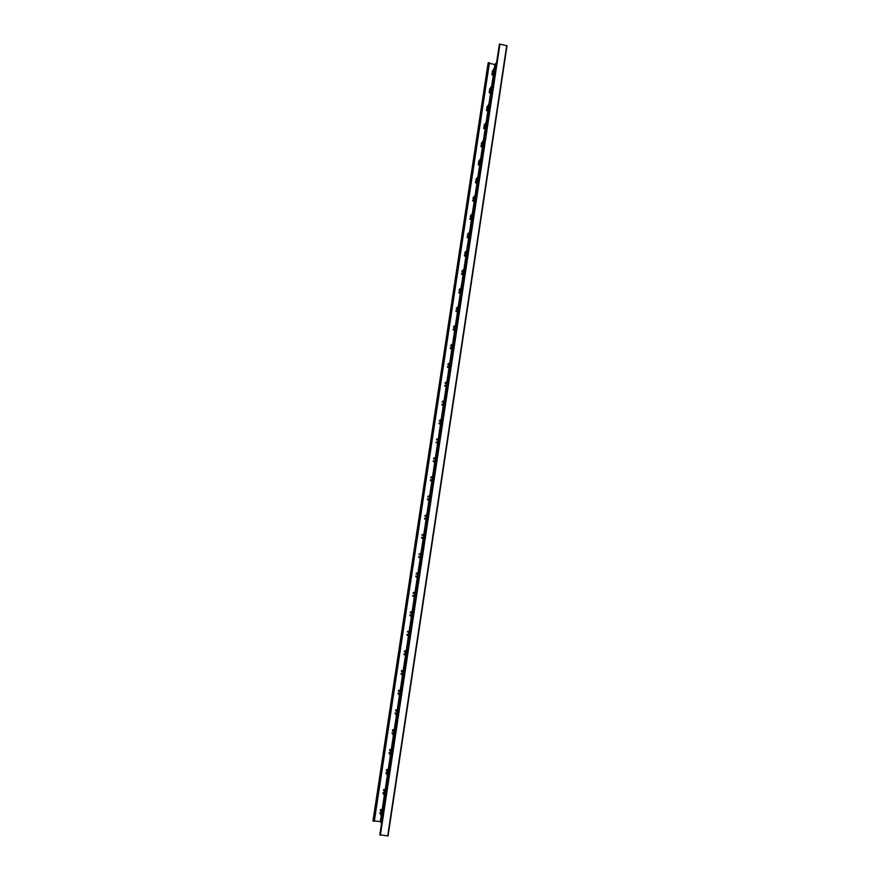 <?xml version="1.0" encoding="UTF-8"?>
<svg xmlns="http://www.w3.org/2000/svg" width="880" height="880" viewBox="0 0 880 880"><rect width="100%" height="100%" fill="white"/><g stroke="black" fill="none" stroke-linecap="round" stroke-linejoin="round"><path stroke-width="1.32" d="M379.819 834.801L388.047 835.945L507.012 45.76L499.51 44.088L379.808 834.812M495.077 72.468L493.526 74.965L492.085 74.877L491.843 73.986L495.803 67.694M382.074 817.333L381.073 822.646L381.92 817.036M381.073 822.646L380.347 821.601L374.363 820.952M495.451 66.341L495.924 63.228L494.901 64.537L489.368 63.294M492.723 84.414L494.351 73.678M492.36 90.442L490.82 92.851L489.379 92.763L489.137 91.872L493.053 85.833M489.984 102.553L491.634 91.608M487.234 120.736L488.917 109.593M484.473 138.974L486.189 127.633M481.701 157.267L483.45 145.728M478.929 175.626L480.7 163.878M476.146 194.029L477.95 182.083M473.352 212.476L475.189 200.332M470.558 230.989L472.417 218.647M467.742 249.557L469.645 237.006M464.926 268.18L466.862 255.431M462.099 286.858L464.068 273.9M459.272 305.591L461.263 292.435M456.423 324.379L458.447 311.025M453.574 343.222L455.631 329.67M450.725 362.131L452.804 348.37M447.854 381.084L449.966 367.125M444.972 400.092L447.117 385.946M442.09 419.166L444.268 404.811M439.197 438.284L441.397 423.753M436.304 457.468L438.526 442.739M433.389 476.696L435.644 461.791M430.474 495.99L432.751 480.909M427.548 515.339L429.858 500.082M424.611 534.732L426.943 519.321M421.685 554.103L424.028 538.626M418.748 573.496L421.08 558.096M415.811 592.955L418.121 577.632M412.852 612.469L415.162 597.234M409.893 632.038L412.192 616.891M406.923 651.673L409.2 636.625M403.953 671.352L406.208 656.414M400.961 691.097L403.205 676.269M397.969 710.908L400.191 696.19M394.966 730.763L397.177 716.166M391.952 750.695L394.141 736.208M388.927 770.671L391.094 756.327M385.902 790.724L388.047 776.501M382.855 810.821L384.989 796.73M382.8 815.012L380.325 810.337L380.853 809.468L382.019 809.6L383.306 811.668M380.589 813.318L381.711 812.944M382.371 817.905L379.918 813.043L382.503 816.981M382.47 817.256L379.995 812.537M495.704 65.945L495.924 63.228M383.009 811.118L385.143 797.005M386.056 790.988L388.212 776.754M389.092 770.924L391.259 756.558M392.117 750.926L394.306 736.428M395.131 730.983L397.342 716.364M398.134 711.095L400.367 696.366M401.137 691.273L403.381 676.423M404.118 671.506L406.384 656.557M407.099 651.805L409.376 636.746M410.069 632.159L412.368 617.001M413.039 612.568L415.338 597.311M415.987 593.043L418.308 577.698M418.935 573.562L421.267 558.14M421.872 554.147L424.215 538.648M424.798 534.765L427.141 519.332M427.735 515.339L430.045 500.082M430.672 495.979L432.949 480.887M433.587 476.674L435.842 461.758M436.502 457.413L438.724 442.684M439.406 438.218L441.606 423.676M442.299 419.078L444.466 404.723M445.181 399.993L447.326 385.825M448.063 380.963L450.175 366.993M450.934 361.999L453.013 348.227M453.794 343.079L455.84 329.505M456.643 324.214L458.667 310.838M459.492 305.415L461.483 292.237M462.319 286.66L464.288 273.691M465.146 267.971L467.082 255.2M467.973 249.326L469.865 236.764M470.778 230.747L472.648 218.383M473.583 212.212L475.42 200.057M476.377 193.743L478.181 181.786M479.16 175.318L480.942 163.57M481.943 156.959L483.681 145.409M484.704 138.644L486.42 127.303M487.465 120.395L489.159 109.241M490.226 102.19L491.876 91.245M492.965 84.04L494.593 73.293M385.88 794.651L383.438 789.789L385.044 789.569L386.364 791.505M383.658 793.276L384.769 792.726M385.451 797.544L382.954 792.99L385.583 796.642M385.55 796.895L383.031 792.495M388.949 774.356L386.386 770.308L386.914 769.45L388.069 769.593L389.4 771.408M386.727 773.289L387.816 772.563M388.52 777.249L385.979 773.003L388.652 776.358M388.619 776.589L386.056 772.508M392.007 754.127L389.477 749.892L391.083 749.672L392.425 751.366M389.796 753.368L390.863 752.477M391.578 757.02L389.07 752.576L391.71 756.14M391.677 756.349L389.07 752.576M395.065 733.964L392.414 730.532L392.931 729.685L394.086 729.828L395.45 731.39M392.876 733.513L393.745 733.414L393.888 732.435M394.625 736.846L392.007 733.205L394.757 735.977M394.724 736.175L392.084 732.71M398.101 713.856L395.483 710.237L397.078 710.039L398.464 711.469M395.945 713.724L396.737 713.614L396.913 712.47M397.661 716.749L395.01 713.405L397.793 715.891M397.771 716.056L395.087 712.91M401.126 693.814L398.398 690.998L398.915 690.162L400.07 690.305L401.467 691.614M399.036 693.99L399.927 692.56M400.697 696.707L398.068 693.165L400.818 695.86M400.796 696.014L398.068 693.165M404.151 673.827L401.379 671.319L401.896 670.483L403.04 670.637L404.459 671.814M402.138 674.322L402.93 672.716M403.711 676.731L401.049 673.486L403.843 675.884M403.821 676.027L401.049 673.486M407.165 653.906L404.349 651.706L404.866 650.87L406.186 651.101L408.419 636.086M405.273 654.72L405.922 652.938M406.725 656.821L403.953 654.346L406.846 655.985M406.835 656.095L404.03 653.862M410.168 634.051L407.385 631.664L408.969 631.477L410.421 632.39M408.452 635.184L408.903 633.204M407.231 635.228L407.176 634.326L409.849 636.141M409.838 636.229L406.989 634.293M413.16 614.262L410.267 612.645L410.784 611.831L412.148 612.117M411.84 613.525L411.521 615.604L411.884 613.547M410.19 615.725L410.135 614.823L412.841 616.352M412.83 616.429L409.937 614.79M416.141 594.528L413.215 593.208L413.721 592.394L415.041 592.636M414.524 596.035L414.843 593.945M413.138 596.277L413.072 595.375L415.822 596.629M415.811 596.695L412.885 595.353M419.122 574.849L416.141 573.837L416.658 573.023L417.923 573.232L420.255 557.887M417.483 576.51L417.802 574.398M416.064 576.895L415.822 575.96L418.792 576.972M418.792 577.016L415.822 575.96M420.717 553.872L422.235 554.224L419.584 553.707L419.067 554.521L422.081 555.236M420.431 557.04L420.75 554.917M418.748 556.633L421.762 557.37L418.748 556.633L418.957 557.557L421.63 558.239L418.957 557.557M421.993 535.26L425.04 535.689L421.993 535.26L422.488 534.446L425.172 534.809L422.488 534.446M423.368 537.625L423.687 535.502L423.324 537.625M421.663 537.372L424.71 537.834L421.663 537.372L421.916 538.296L424.578 538.714L421.916 538.296M426.019 519.266L424.82 519.079L424.578 518.166L427.669 518.331M427.988 516.208L424.897 516.054L425.359 515.24L428.109 515.361L425.359 515.24M426.294 518.254L426.613 516.153M427.988 516.197L424.897 516.054M426.701 515.295L429 500.115L427.724 499.928L427.471 499.015L430.606 498.894M430.925 496.804L427.79 496.914L428.296 496.111M429.22 498.949L429.539 496.87M430.925 496.76L427.79 496.914M431.948 480.997L430.617 480.832L430.364 479.919L433.532 479.512M433.851 477.444L430.87 477.851L431.189 477.026M432.135 479.699L432.443 477.642M433.851 477.389L430.683 477.818M434.885 461.923L433.499 461.802L433.246 460.889L436.458 460.196M436.766 458.15L433.565 458.799L433.928 458.007L436.887 457.325M435.039 460.504L435.303 458.48M436.777 458.073L433.565 458.799M439.12 442.563L436.051 442.376L439.362 440.935M439.67 438.911L436.436 439.824L439.791 438.097M438.174 439.494L437.888 441.375L438.053 439.417M439.681 438.823L436.436 439.824M442.002 423.522L439.23 423.896L438.988 422.983L442.266 421.729M442.574 419.738L439.373 420.431L442.695 418.924M440.814 422.29L440.704 420.464M442.585 419.617L439.307 420.904M444.873 404.536L443.212 405.229L441.771 404.591L445.17 402.589M445.467 400.62L442.156 402.05L445.588 399.806M443.696 403.271L443.399 401.588M445.478 400.488L442.156 402.05M447.733 385.616L446.05 386.419L444.62 385.781L448.052 383.504M448.349 381.557L445.005 383.251L448.47 380.743M446.567 384.307L446.127 382.767M448.371 381.403L445.005 383.251M450.582 366.751L448.888 367.664L447.535 366.564L450.923 364.474M451.22 362.549L447.843 364.507L451.341 361.735M449.427 365.398L448.877 364.012M451.242 362.384L447.843 364.507M453.431 347.941L451.726 348.975L450.362 347.864L453.794 345.499M454.08 343.607L450.747 345.345L454.201 342.782M452.276 346.544L451.627 345.312M454.113 343.42L450.681 345.818M456.258 329.186L454.542 330.33L453.189 329.23L456.654 326.59M456.94 324.72L453.497 327.184L457.061 323.895M455.125 327.756L454.388 326.678M456.973 324.511L453.497 327.184M459.085 310.497L457.358 311.751L456.005 310.64L459.503 307.736M459.789 305.888L456.379 308.143L459.91 305.052M458.018 308.319L457.908 309.067L457.149 308.088M459.822 305.668L456.313 308.605M460.581 292.919L459.052 293.018L458.81 292.116L462.352 288.937M462.627 287.111L459.184 289.619L462.748 286.275M460.779 290.345L459.91 289.564M462.66 286.869L459.118 290.081M463.375 274.45L461.846 274.538L461.604 273.636L465.179 270.193M465.454 268.389L461.912 271.612L465.586 267.542M463.595 271.722L462.671 271.095M465.498 268.136L461.912 271.612M466.158 256.036L464.64 256.124L464.398 255.222L468.006 251.504M468.281 249.733L465.058 252.439M466.411 253.154L465.421 252.681M468.314 249.458L464.706 253.198M468.941 237.677L467.423 237.754L467.181 236.852L470.822 232.881M471.086 231.121L467.819 234.091M469.205 234.652L468.182 234.311M471.13 230.835L467.489 234.839M471.713 219.373L470.195 219.439L469.953 218.548L473.638 214.302M473.891 212.575L470.569 215.798M471.933 216.26L470.921 216.007M473.946 212.267L470.261 216.535M474.474 201.113L472.956 201.179L472.714 200.288L476.432 195.789M476.696 194.073L473.319 197.549M474.639 197.967L473.671 197.758M476.74 193.754L473.022 198.286M477.224 182.919L475.717 182.985L475.475 182.083L479.226 177.32M479.479 175.637L476.058 179.366M477.312 179.751L476.399 179.564M479.534 175.296L475.772 180.092M479.974 164.769L478.467 164.835L478.225 163.944L482.009 158.917M482.262 157.256L478.786 161.227M479.985 161.601L479.127 161.414M482.317 156.893L478.522 161.942M482.702 146.674L481.206 146.729L480.964 145.838L484.781 140.569M485.034 138.919L481.514 143.143M482.658 143.495L481.855 143.33M485.089 138.545L481.261 143.858M485.441 128.634L483.934 128.689L483.692 127.798L487.553 122.265M487.795 120.648L484.231 125.125M485.331 125.455L484.572 125.29M487.85 120.263L484 125.818M488.158 110.649L486.662 110.693L486.42 109.813L490.303 104.027M490.545 102.421L486.948 107.14M487.993 107.459L487.278 107.305M490.611 102.025L486.717 107.833M493.295 84.26L489.654 89.221M490.655 89.529L489.984 89.375M493.361 83.842L489.434 89.903M372.988 820.853L374.308 821.293L489.445 62.766L488.103 62.964L372.988 820.842L488.114 62.942M496.034 66.143L492.349 71.346M493.317 71.643L492.679 71.5M496.1 65.703L492.14 72.028M387.695 835.989L506.715 45.551M380.391 835.219L499.972 44.022M379.929 835.065L499.51 44.088M379.819 834.834L499.334 44.385M495.154 71.973L493.163 75.119M380.567 821.678L381.414 816.09M382.36 809.897L384.483 795.85M385.385 789.855L387.53 775.676M388.41 769.868L390.577 755.557M391.424 749.947L393.613 735.515M394.427 730.081L396.627 715.528M397.43 710.281L399.641 695.607M400.411 690.536L402.655 675.752M403.392 670.857L405.647 655.963M406.362 651.233L408.628 636.229M409.321 631.664L411.609 616.561M412.269 612.15L414.568 596.959M415.217 592.702L417.527 577.423M418.154 573.298L420.475 557.942M421.08 553.96L423.412 538.527M423.995 534.655L426.327 519.277M426.921 515.306L429.22 500.104M429.847 496.023L432.113 480.986M432.751 476.784L434.995 461.934M435.655 457.611L437.877 442.937M438.548 438.493L440.737 423.995M441.43 419.419L443.597 405.119M444.312 400.411L446.446 386.298M447.172 381.458L449.284 367.543M450.032 362.56L452.111 348.832M452.881 343.706L454.927 330.187M455.73 324.918L457.743 311.597M458.568 306.185L460.548 293.062M461.384 287.507L463.342 274.593M464.211 268.884L466.136 256.168M467.016 250.316L468.908 237.798M469.821 231.803L471.68 219.483M472.615 213.345L474.441 201.234M475.398 194.942L477.202 183.029M478.17 176.583L479.941 164.879M480.942 158.29L482.68 146.784M483.703 140.052L485.408 128.744M486.453 121.858L488.136 110.748L489.621 108.548M489.192 103.73L490.842 92.818L492.349 90.519M491.931 85.646L493.548 74.932M494.659 67.617L495.132 64.515M383.273 811.943L382.019 809.6M383.031 813.549L380.853 809.468M382.877 814.506L380.402 809.831M382.756 815.309L381.667 813.23M382.69 815.782L381.436 813.417M382.393 817.773L379.918 813.043M386.32 791.747L385.044 789.569M386.1 793.243L383.889 789.437M385.957 794.145L383.438 789.789M385.814 795.124L384.692 793.188M385.748 795.575L384.472 793.364M385.473 797.401L382.954 792.99M389.367 771.617L388.069 769.593M389.158 772.981L386.914 769.45M389.026 773.85L386.463 769.813M388.85 775.005L387.717 773.201M388.795 775.434L387.497 773.377M388.542 777.095L385.979 773.003M392.403 751.542L391.083 749.672M392.216 752.796L389.928 749.54M392.084 753.621L389.477 749.892M391.886 754.941L390.731 753.28M391.831 755.348L390.511 753.456M391.6 756.855L389.004 753.071M395.428 731.533L394.086 729.828M395.252 732.677L392.931 729.685M395.142 733.458L392.491 730.037M394.911 734.943L393.745 733.414M394.856 735.339L393.514 733.59M394.647 736.681L392.007 733.205M398.442 711.59L397.078 710.039M398.288 712.613L395.934 709.896M398.178 713.35L395.483 710.237M397.925 715.011L396.737 713.614M397.87 715.374L396.517 713.79M397.694 716.562L395.01 713.405M401.445 691.713L400.07 690.305M401.313 692.604L398.915 690.162M401.203 693.308L398.475 690.503M400.928 695.134L399.729 693.88M400.884 695.486L399.498 694.045M400.719 696.509L398.002 693.66M404.448 671.891L403.04 670.637M404.327 672.672L401.896 670.483M404.228 673.332L401.456 670.824M403.931 675.323L402.699 674.201M403.876 675.653L402.479 674.366M403.744 676.522L400.983 673.97M407.429 652.124L406.01 651.024M407.33 652.795L404.866 650.87M407.242 653.411L404.426 651.211M406.912 655.567L405.669 654.577M406.868 655.875L405.449 654.753M406.758 656.59L403.953 654.346M410.41 632.423L408.969 631.477M410.333 632.973L407.825 631.323M410.245 633.556L407.385 631.664M409.893 635.877L408.628 635.019M409.761 636.735L406.912 634.788M413.38 612.788L411.917 611.985M413.314 613.217L410.784 611.831M413.237 613.767L410.344 612.161M412.863 616.242L411.576 615.516M412.753 616.924L409.871 615.274M416.339 593.208L414.865 592.559M416.295 593.527L413.721 592.394M416.218 594.033L413.281 592.724M415.745 597.179L412.808 595.837M419.265 573.892L416.658 573.023M419.188 574.354L416.218 573.353M418.715 577.5L415.745 576.444M422.224 554.323L419.584 553.707M422.158 554.752L419.144 554.037M421.685 557.876L418.671 557.117M425.117 535.194L422.059 534.776M424.644 538.318L421.597 537.856M428.065 515.702L424.963 515.57M427.592 518.815L424.501 518.639M427.526 519.244L424.82 519.079M431.002 496.276L427.867 496.43M430.529 499.378L427.405 499.488M430.463 499.84L427.724 499.928M433.334 480.821L431.739 481.019M433.928 476.905L430.76 477.345M433.455 479.996L430.298 480.392M433.389 480.491L430.617 480.832M436.238 461.648L434.621 461.978M436.843 457.589L433.642 458.315M436.744 458.271L435.325 458.59M436.381 460.68L433.18 461.362M436.304 461.208L433.499 461.802M439.131 442.53L437.492 443.003M439.758 438.339L436.513 439.351M439.626 439.186L438.196 439.626M439.296 441.419L436.051 442.376M439.208 441.98L436.37 442.816M442.013 423.467L440.352 424.083M442.662 419.144L439.373 420.431M442.552 419.848L440.902 420.497M442.508 420.156L441.056 420.717M442.2 422.213L438.922 423.456M442.101 422.818L439.23 423.896M444.884 404.459L443.212 405.229M445.555 400.004L442.233 401.577M445.423 400.862L443.751 401.643M445.379 401.181L443.905 401.863M445.093 403.062L441.771 404.591M444.994 403.7L442.09 405.031M447.744 385.517L446.05 386.419M448.437 380.93L445.082 382.778M448.294 381.92L446.589 382.855M448.239 382.261L446.754 383.075M447.975 383.977L444.62 385.781M447.876 384.648L444.939 386.221M450.604 366.63L448.888 367.664M451.319 361.911L447.92 364.034M451.143 363.044L449.427 364.111M451.088 363.396L449.592 364.331M450.857 364.947L447.469 367.026M450.747 365.651L447.777 367.466M453.453 347.798L451.726 348.975M454.179 342.947L450.747 345.345M453.992 344.223L452.254 345.433M453.937 344.597L452.419 345.653M453.728 345.972L450.296 348.337M453.607 346.72L450.615 348.777M456.291 329.021L454.542 330.33M457.039 324.038L453.574 326.711M456.83 325.457L455.081 326.799M456.764 325.853L455.235 327.019M456.588 327.063L453.123 329.692M456.467 327.833L453.431 330.132M459.118 310.299L457.358 311.751M459.888 305.195L456.379 308.143M459.657 306.757L457.886 308.231M459.591 307.153L458.04 308.451M459.437 308.209L455.939 311.102M459.316 309.012L456.247 311.542M461.945 291.643L460.152 293.227M462.737 286.407L459.184 289.619M462.473 288.101L460.691 289.707M462.407 288.519L460.845 289.927M462.275 289.41L458.744 292.578M462.154 290.246L459.052 293.018M464.75 273.031L462.957 274.747M465.564 267.663L461.989 271.15M465.289 269.5L463.485 271.249M465.223 269.94L463.639 271.469M465.113 270.666L461.538 274.098M464.981 271.535L461.846 274.538M467.555 254.485L465.74 256.333M468.391 248.985L464.772 252.736M468.094 250.965L466.268 252.835M468.017 251.416L466.422 253.055M467.94 251.977L464.332 255.684M467.797 252.89L464.64 256.124M470.36 235.983L468.523 237.974M471.207 230.373L467.555 234.377M470.888 232.474L469.04 234.487M470.756 233.343L467.115 237.314M470.613 234.289L467.423 237.754M473.143 217.547L471.284 219.659M474.012 211.805L470.327 216.073M473.671 214.049L471.812 216.194M473.561 214.764L469.887 218.999M473.418 215.743L470.195 219.439M475.926 199.155L474.056 201.41M476.806 193.292L473.088 197.824M476.454 195.668L474.573 197.945M476.366 196.251L472.648 200.75M476.212 197.263L472.956 201.179M478.698 180.829L476.806 183.205M479.6 174.834L475.849 179.63M479.16 177.782L475.409 182.545M478.995 178.827L475.717 182.985M481.459 162.547L479.556 165.055M482.383 156.442L478.588 161.491M481.943 159.379L478.159 164.395M481.778 160.446L478.467 164.835M484.209 144.331L482.295 146.96M485.155 138.094L481.327 143.407M484.715 141.02L480.898 146.3M484.55 142.131L481.206 146.729M486.959 126.159L485.023 128.92M487.927 119.801L484.066 125.367M487.476 122.727L483.626 128.249M487.311 123.86L483.934 128.689M489.698 108.042L487.74 110.935M490.677 101.563L486.783 107.382M490.237 104.478L486.354 110.264M490.061 105.644L486.662 110.693M492.426 89.98L490.457 92.994M493.427 83.38L489.5 89.452M492.987 86.284L489.071 92.323M492.811 87.483L489.379 92.763M373.538 821.205L488.719 62.612M380.347 821.601L381.238 815.738M382.162 809.644L384.296 795.531M384.637 793.309L384.736 792.66M385.198 789.613L387.343 775.379M387.662 773.322L387.783 772.508M388.212 769.637L390.39 755.282M390.676 753.401L390.819 752.422M391.226 749.727L393.415 735.262M393.679 733.535L393.855 732.391M394.229 729.872L396.44 715.297M396.671 713.735L396.869 712.426M397.221 710.083L399.443 695.398M399.663 694.001L399.883 692.527M400.213 690.349L402.446 675.565M402.633 674.322L402.886 672.683M403.183 670.681L405.438 655.798M405.603 654.698L405.878 652.905M408.562 635.14L408.859 633.182M409.112 631.532L411.4 616.44M413.391 612.766L412.049 612.029L414.359 596.86M414.48 596.024L414.799 593.923M414.997 592.603L417.307 577.346M417.439 576.499L417.758 574.387M420.387 557.029L420.706 554.906M420.86 553.905L423.192 538.494M423.775 534.622L426.096 519.266M426.25 518.254L426.569 516.153M429.176 498.949L429.484 496.87M429.616 496.034L431.893 481.019M432.091 479.699L432.399 477.642M432.52 476.817L434.764 461.978L436.227 461.67M434.995 460.515L435.292 458.48M435.424 457.666L437.635 443.003M438.306 438.559L440.506 424.083M440.77 422.301L441.034 420.596M441.188 419.518L443.355 405.218M443.652 403.293L443.883 401.742M444.07 400.521L446.204 386.419M446.512 384.329L446.732 382.943M446.93 381.59L449.042 367.664M449.372 365.431L449.559 364.199M449.79 362.714L451.869 348.975M452.232 346.588L452.386 345.521M452.639 343.882L454.685 330.33M455.07 327.8L455.213 326.898M455.477 325.116L457.501 311.751M458.304 306.405L460.306 293.227M460.735 290.389L460.823 289.806M461.131 287.738L463.1 274.747M463.947 269.137L465.883 256.333M466.752 250.591L468.666 237.974M469.557 232.089L471.438 219.659M472.34 213.653L474.199 201.41M475.123 195.272L476.949 183.205M477.895 176.935L479.699 165.055M480.667 158.664L482.438 146.96M483.417 140.437L485.166 128.92M486.167 122.265L487.883 110.935M488.917 104.148L490.6 93.005M491.645 86.086L493.306 75.119M494.373 68.068L494.901 64.537M373.098 821.062L488.279 62.667M496.166 65.252L492.206 71.577M495.737 68.156L491.777 74.437M495.55 69.377L492.085 74.877M388.047 835.945L507.012 45.76M495.066 72.534L493.526 74.965M407.44 652.069L406.186 651.101M409.728 636.977L407.077 635.162M412.72 617.199L410.058 615.681M416.35 593.197L414.953 592.581M415.701 597.476L413.028 596.244M418.671 577.83L415.998 576.873M431.046 495.957L428.219 496.1M433.334 480.843L431.838 481.019M433.972 476.619L431.079 477.026M461.901 291.863L460.46 293.139M464.717 273.284L463.265 274.659M467.522 254.76L466.059 256.234M468.402 248.875L464.871 252.538M470.305 236.291L468.853 237.864M471.218 230.263L467.643 234.19M473.088 217.877L471.625 219.549M474.023 211.695L470.404 215.897M475.871 199.518L474.397 201.289M476.828 193.193L473.165 197.659M478.632 181.214L477.158 183.084M479.611 174.746L475.915 179.465M481.393 162.965L479.908 164.934M482.394 156.343L478.654 161.337M484.143 144.771L482.647 146.828M485.166 138.006L481.393 143.253M486.893 126.632L485.375 128.788M487.938 119.724L484.121 125.224M490.688 101.486L486.838 107.25M493.438 83.303L489.555 89.32M496.177 65.186L492.261 71.445"/></g></svg>
